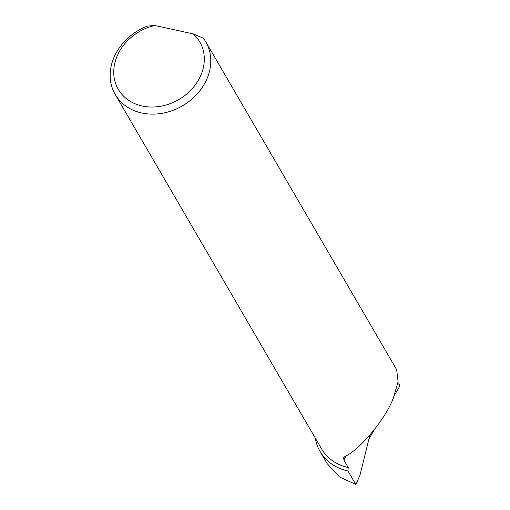 <?xml version="1.0" encoding="UTF-8"?>
<svg xmlns="http://www.w3.org/2000/svg" width="510" height="510" viewBox="0 0 510 510"><rect width="100%" height="100%" fill="white"/><g stroke="black" fill="none" stroke-linecap="round" stroke-linejoin="round"><path stroke-width="0.76" d="M193.233 33.896L154.708 25.5A47.137 39.302 -30.2 0 0 116.981 56.451A47.137 39.302 -30.2 0 0 142.201 106.01A47.137 39.302 -30.2 0 0 201.061 74.772A47.137 39.302 -30.2 0 0 193.233 33.896L203.452 38.301A52.371 43.669 149.8 0 1 205.734 41.756A52.371 43.669 149.8 0 1 207.187 78.285A52.371 43.669 149.8 0 1 162.276 113.277A52.371 43.669 149.8 0 1 115.215 94.458L321.625 448.966A52.371 43.669 -30.2 0 0 348.196 467.504L347.986 470.998A54.991 45.855 149.8 0 1 320.089 451.528A54.991 45.855 149.8 0 1 315.314 438.128M115.215 94.458A52.371 43.669 149.8 0 1 113.762 57.93A52.371 43.669 149.8 0 1 147.396 26.087L154.708 25.5M348.196 467.504L344.008 460.307L343.606 457.814L344.907 456.52C360.098 449.635 385.738 418.678 393.357 398.029L398.1 381.671L396.659 369.667L205.734 41.756M369.928 435.03L359.92 475.384L355.853 484.5L347.986 470.998M397.838 383.399L399.636 384.833L399.591 386.433L394.498 395.161M374.308 429.726L368.979 438.855M320.089 451.528L327.076 463.533L339.539 476.99L355.853 484.5M345.786 456.029L344.008 460.307"/></g></svg>
